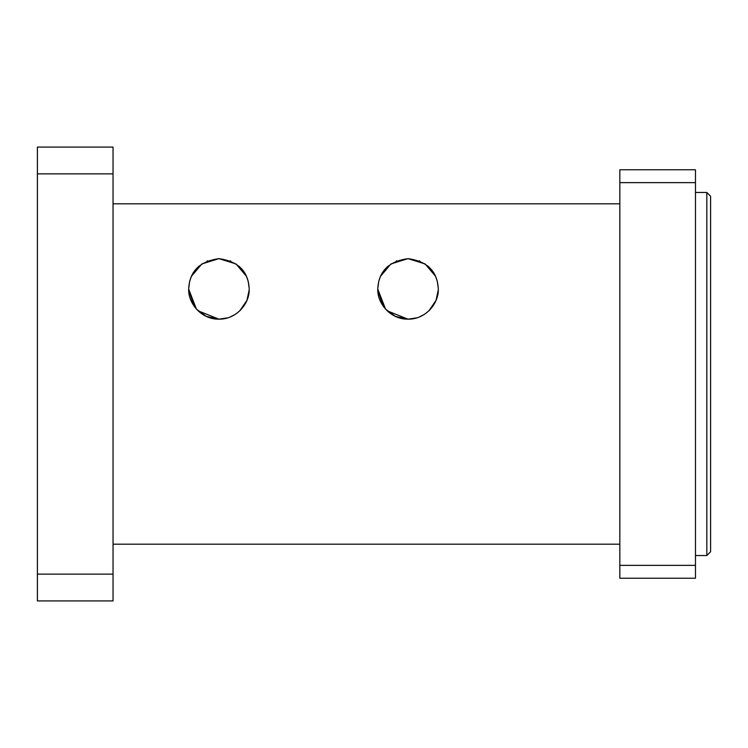 <?xml version="1.0" encoding="UTF-8"?>
<svg xmlns="http://www.w3.org/2000/svg" width="748" height="748" viewBox="0 0 748 748"><rect width="100%" height="100%" fill="white"/><g stroke="black" fill="none" stroke-linecap="round" stroke-linejoin="round"><path stroke-width="1.12" d="M710.6 374L710.6 196.247L706.823 192.46L706.823 555.54L710.6 551.753L710.6 374M415.514 318.218L408.034 319.162L415.664 318.181M419.394 316.946L424.303 314.403M428.894 310.822L436.028 300.387L438.281 289.869M438.291 288.457L437.318 281.304L435.551 276.302L425.135 263.951L408.034 258.649L390.942 263.951L380.526 276.302L378.759 281.304L377.787 288.672M429.763 267.849L428.183 266.335M419.937 261.089L419.273 260.809M396.805 260.809L396.141 261.089M387.885 266.335L386.314 267.849M377.787 289.13L385.538 309.12L395.421 316.404L408.034 319.162L416.898 317.835M226.41 318.218L218.94 319.162L226.56 318.181M230.291 316.946L235.209 314.403M239.799 310.822L246.934 300.387L249.178 289.869M249.187 288.457L248.214 281.304L246.447 276.302L236.031 263.951L218.94 258.649L201.848 263.951L191.432 276.302L189.655 281.304L188.683 288.672M240.66 267.849L239.089 266.335M230.833 261.089L230.169 260.809M207.701 260.809L207.037 261.089M198.79 266.335L197.21 267.849M188.683 289.13L196.434 309.12L206.317 316.404L218.94 319.162L227.794 317.835M237.247 312.982L240.688 309.943M188.702 289.869L193.994 306.016M198.08 310.822L218.94 319.162C201.539 319.546 187.963 303.426 188.683 288.906C189.524 271.402 199.604 261.314 218.94 258.649C238.266 261.314 248.355 271.402 249.196 288.906C249.916 303.426 236.331 319.546 218.94 319.162M426.351 312.982L429.782 309.943M377.796 289.869L383.098 306.016M387.174 310.822L408.034 319.162C390.643 319.546 377.067 303.426 377.777 288.906C378.619 271.402 388.708 261.314 408.034 258.649C427.37 261.314 437.458 271.402 438.291 288.906C439.011 303.426 425.434 319.546 408.034 319.162M619.83 565.357L619.83 182.643L695.472 182.643L695.472 565.357L619.83 565.357L619.83 578.232L695.472 578.232L695.472 565.357M695.472 182.643L695.472 169.768L619.83 169.768L619.83 182.643M37.4 574.127L37.4 600.925L113.042 600.925L113.042 574.127L37.4 574.127L37.4 173.873L113.042 173.873L113.042 574.127M113.042 173.873L113.042 147.076L37.4 147.076L37.4 173.873M695.472 555.54L706.823 555.54M695.472 192.46L706.823 192.46M113.042 544.189L619.83 544.189M113.042 203.811L619.83 203.811"/></g></svg>
